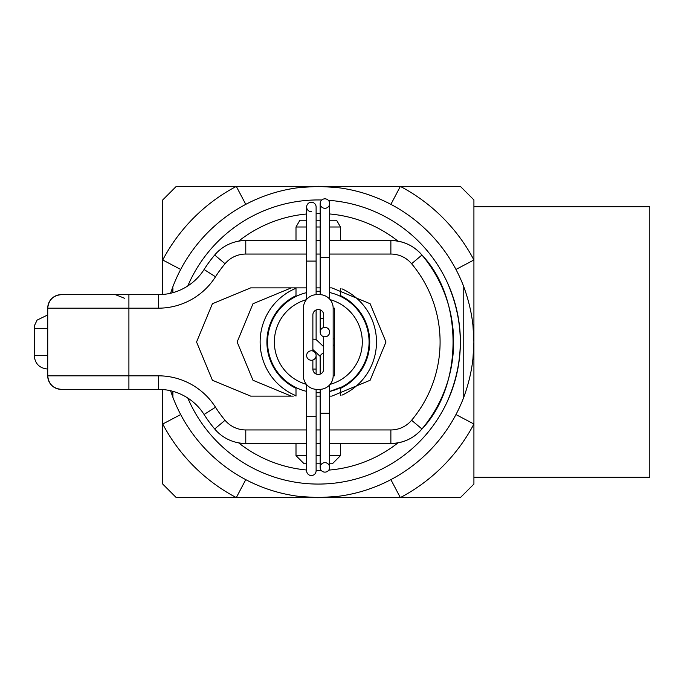 <?xml version="1.0" encoding="UTF-8"?>
<svg xmlns="http://www.w3.org/2000/svg" width="684" height="684" viewBox="0 0 684 684"><rect width="100%" height="100%" fill="white"/><g stroke="black" fill="none" stroke-linecap="round" stroke-linejoin="round"><path stroke-width="1.03" d="M473.918 206.705L649.8 206.705L649.8 477.295L473.918 477.295M455.963 269.445L473.918 259.98L473.918 424.02L473.918 199.942L460.383 186.407L176.258 186.407L162.732 199.942L162.732 294.471M390.88 479.638L400.345 497.593L460.383 497.593L473.918 484.058L473.918 424.02A175.882 175.882 0 0 1 400.345 497.593L318.325 497.593A155.593 155.593 0 0 1 172.881 397.267L170.564 390.744M162.732 389.529L162.732 484.058L176.258 497.593L318.325 497.593L300.507 496.567M264.204 497.593L278.046 497.593M384.605 186.407L372.464 186.407M264.186 186.407L252.045 186.407M372.438 186.407L358.596 186.407M311.562 186.407L325.088 186.407M170.564 293.256L172.881 286.733A155.593 155.593 0 0 1 318.325 186.407L303.106 186.407M318.325 186.27L333.544 186.407M390.88 204.362L400.345 186.407A175.882 175.882 0 0 1 473.918 259.98M245.77 204.362L236.305 186.407A175.882 175.882 0 0 0 162.732 259.98L180.687 269.445M180.687 414.555L162.732 424.02A175.882 175.882 0 0 0 236.305 497.593L245.77 479.638M455.963 414.555L473.918 424.02M300.507 187.433L318.325 186.407A155.593 155.593 0 0 1 463.769 286.733L463.769 397.267L463.769 286.733C477.235 323.575 477.235 360.425 463.769 397.267A155.593 155.593 0 0 1 318.325 497.593L333.544 497.593M318.325 497.73L303.106 497.593M316.111 470.515A128.532 128.532 0 0 0 321.326 470.498M328.782 470.105A128.532 128.532 0 0 0 398.028 442.839M398.028 241.161A128.532 128.532 0 0 0 329.637 213.964M320.163 213.485A128.532 128.532 0 0 0 316.111 213.485M189.793 281.492L187.784 285.963A142.058 142.058 0 0 1 321.805 199.984M328.329 200.292A142.058 142.058 0 0 1 460.298 347.002A142.058 142.058 0 0 1 187.784 398.037L189.793 402.508M296.001 395.728A58.174 58.174 0 0 1 296.001 288.272M296.001 388.315A51.411 51.411 0 0 1 296.001 295.685M446.857 281.492C464.769 321.831 464.769 362.169 446.857 402.508M340.452 295.599A51.411 51.411 0 0 1 340.452 388.401M341.94 288.836A58.174 58.174 0 0 1 341.94 395.164M306.637 213.998A128.532 128.532 0 0 0 238.622 241.161M238.622 442.839A128.532 128.532 0 0 0 306.637 470.002M330.133 384.357A43.973 43.973 0 0 0 330.133 299.643M306.398 299.678A43.973 43.973 0 0 0 306.398 384.322M306.637 391.376A50.736 50.736 0 0 1 306.637 292.624M316.111 291.316A50.736 50.736 0 0 1 320.163 291.298M329.637 292.538A50.736 50.736 0 0 1 329.637 391.462L342 386.87L340.452 387.657L340.452 395.429L340.452 387.657M296.001 396.122L296.001 387.563L294.65 386.87M320.163 392.702A50.736 50.736 0 0 1 316.111 392.684M329.637 396.122L331.851 396.122L370.121 380.27L385.973 342L370.121 303.73L331.851 287.878L329.637 287.878M320.163 287.878L316.111 287.878M306.637 287.878L250.677 287.878L212.408 303.73L196.556 342L212.408 380.27L250.677 396.122L293.291 396.122M47.726 355.526L34.2 355.526L34.551 325.413L37.107 320.095L47.726 314.939M329.637 429.945L390.872 429.945L390.872 443.471A40.587 40.587 0 0 0 421.96 428.979C463.41 385.716 463.41 298.284 421.96 255.021A135.295 135.295 0 0 1 421.96 428.979C413.726 438.376 403.355 443.206 390.872 443.471L329.637 443.471M320.163 443.471L316.111 443.471M306.637 443.471L245.778 443.471A40.587 40.587 0 0 1 214.69 428.979A135.295 135.295 0 0 1 204.08 414.478A54.121 54.121 0 0 0 158.38 389.35L61.261 389.35A13.526 13.526 0 0 1 47.726 375.824L47.726 308.176C48.59 300.019 53.104 295.505 61.261 294.65L158.38 294.65A54.121 54.121 0 0 0 204.08 269.522A135.295 135.295 0 0 1 214.69 255.021A40.587 40.587 0 0 1 245.778 240.529L306.637 240.529M316.111 240.529L320.163 240.529M329.637 240.529L390.872 240.529C403.355 240.794 413.726 245.624 421.96 255.021A40.587 40.587 0 0 0 390.872 240.529L390.872 254.055A27.061 27.061 0 0 1 411.597 263.725A121.769 121.769 0 0 1 411.597 420.275A27.061 27.061 0 0 1 390.872 429.945M316.111 396.122L320.163 396.122M291.264 396.122L252.994 380.27L237.143 342L252.994 303.73L291.264 287.878M306.637 254.055L245.778 254.055A27.061 27.061 0 0 0 225.053 263.725A121.769 121.769 0 0 0 215.503 276.763A67.648 67.648 0 0 1 158.38 308.176L128.908 308.176L128.908 294.65L115.382 294.65L124.582 298.267M115.382 389.35L128.908 389.35L128.908 375.824L158.38 375.824A67.648 67.648 0 0 1 215.503 407.236A121.769 121.769 0 0 0 225.053 420.275A27.061 27.061 0 0 0 245.778 429.945L306.637 429.945M47.726 308.176A13.526 13.526 0 0 1 61.261 294.65A13.526 13.526 0 0 0 47.726 308.176L128.908 308.176L128.908 375.824L47.726 375.824C48.59 383.981 53.104 388.495 61.261 389.35M172.881 287.844L172.881 292.666M172.881 391.333L172.881 397.267M306.637 226.994L296.001 226.994L299.908 220.231L306.637 220.231M316.111 220.231L320.163 220.231M329.637 220.231L336.588 220.231L340.452 226.994L329.637 226.994M320.163 226.994L316.111 226.994M296.001 226.994L296.001 240.529M296.001 287.878L296.001 296.437M296.001 443.471L296.001 455.647L306.637 455.647M316.111 455.647L320.163 455.647M329.637 455.647L340.452 455.647L332.407 463.769L329.637 463.769M340.452 226.994L340.452 240.529L340.452 226.994M340.452 288.571L340.452 296.343L340.452 288.571M340.452 443.471L340.452 455.647L340.452 443.471M320.163 463.769L316.111 463.769M306.637 463.769L304.115 463.769L296.001 455.647M311.374 475.534A4.737 4.737 0 0 0 316.111 470.806A4.737 4.737 0 0 1 311.374 475.534A4.737 4.737 0 0 1 306.637 470.806L306.637 416.684L316.111 416.684L316.111 470.806M311.374 202.242A4.737 4.737 0 0 1 316.111 206.97A4.737 4.737 0 0 0 311.374 202.242A4.737 4.737 0 0 0 306.637 206.97A4.737 4.737 0 0 0 311.374 211.707A4.737 4.737 0 0 1 306.637 206.97L306.637 299.387M329.637 467.394A4.737 4.737 0 0 1 324.9 472.131A4.737 4.737 0 0 1 320.163 467.394A4.737 4.737 0 0 1 324.9 462.658A4.737 4.737 0 0 1 329.637 467.394A4.737 4.737 0 0 1 324.9 472.131A4.737 4.737 0 0 1 320.163 467.394L320.163 413.273L329.637 413.273L329.637 467.394M324.9 208.295A4.737 4.737 0 0 0 329.637 203.567A4.737 4.737 0 0 0 324.9 198.83A4.737 4.737 0 0 0 320.163 203.567A4.737 4.737 0 0 0 324.9 208.295A4.737 4.737 0 0 1 320.163 203.567A4.737 4.737 0 0 1 324.9 198.83A4.737 4.737 0 0 0 320.163 203.567L320.163 294.659M320.163 257.68L329.637 257.68L329.637 203.567A4.737 4.737 0 0 0 324.9 198.83M306.637 355.526A4.737 4.737 0 0 0 311.374 360.263A4.737 4.737 0 0 0 316.111 355.526A4.737 4.737 0 0 0 311.374 350.798A4.737 4.737 0 0 0 306.637 355.526M306.637 384.613L306.637 416.684M312.87 360.023L312.87 369.061L316.111 369.061L316.111 374.02M316.111 389.333L316.111 416.684M316.111 339.897L315.871 339.341L312.87 339.127M306.637 261.091L316.111 261.091L316.111 294.667M316.111 309.98L316.111 339.563M320.411 356.603L320.163 356.048L321.275 354.338L323.694 352.799M324.9 336.827A4.737 4.737 0 0 0 329.637 332.099A4.737 4.737 0 0 0 324.9 327.362A4.737 4.737 0 0 0 320.163 332.099A4.737 4.737 0 0 0 324.9 336.827M312.87 369.061A5.412 5.412 0 0 0 318.282 374.473A5.412 5.412 0 0 0 323.694 369.061L323.694 336.673M333.159 308.176L333.159 375.824A13.526 13.526 0 0 1 319.633 389.35L316.923 389.35A13.526 13.526 0 0 1 303.397 375.824L303.397 308.176A13.526 13.526 0 0 1 316.923 294.65L319.633 294.65A13.526 13.526 0 0 1 333.159 308.176L334.519 308.176L334.519 375.824L333.159 375.824M323.694 327.516L323.694 314.939A5.412 5.412 0 0 0 318.282 309.527A5.412 5.412 0 0 0 312.87 314.939L312.87 351.037M334.519 338.888L333.159 338.888M334.519 345.112L333.159 345.112M316.111 429.945L320.163 429.945M390.872 254.055L329.637 254.055M320.163 254.055L316.111 254.055M158.38 308.176L158.38 294.65A54.121 54.121 0 0 0 204.08 269.522A135.295 135.295 0 0 1 214.69 255.021L225.053 263.725M411.597 263.725L421.96 255.021A135.295 135.295 0 0 1 421.96 428.979L411.597 420.275M225.053 420.275L214.69 428.979A135.295 135.295 0 0 1 204.08 414.478A54.121 54.121 0 0 0 158.38 389.35L158.38 375.824M47.726 328.474L34.2 328.474M204.08 269.522L215.503 276.763M214.69 255.021A40.587 40.587 0 0 1 245.778 240.529L245.778 254.055M245.778 429.945L245.778 443.471M204.08 414.478L215.503 407.236M390.872 443.471A40.587 40.587 0 0 0 421.96 428.979M421.96 255.021A40.587 40.587 0 0 0 390.872 240.529M323.694 318.564L320.163 318.564L320.163 332.099M472.892 324.19L473.918 342L472.892 359.81M318.325 186.407L336.135 187.433M336.135 496.567L318.325 497.593M288.032 189.382L290.991 188.827M345.659 188.827L348.609 189.382M348.609 494.618L345.659 495.173M290.991 495.173L288.032 494.618M34.2 355.526C35.004 363.751 39.51 368.257 47.726 369.061M316.111 261.091L316.111 206.97M312.87 349.515L320.163 356.381M329.637 384.93L329.637 413.273M329.637 257.68L329.637 299.07M320.163 309.869L320.163 318.564M320.163 356.048L320.163 374.131M320.163 389.341L320.163 413.273M315.871 339.341L323.694 346.694M316.111 369.061L316.111 355.526"/></g></svg>
